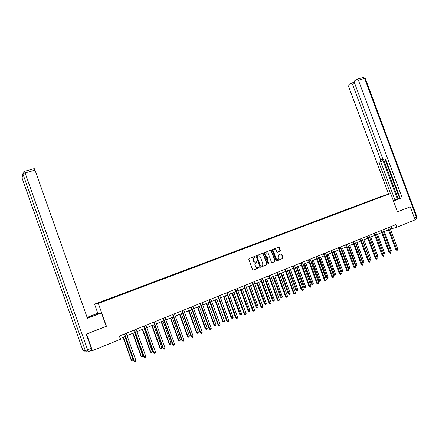 <?xml version="1.0" encoding="UTF-8"?>
<svg xmlns="http://www.w3.org/2000/svg" width="439" height="439" viewBox="0 0 439 439"><rect width="100%" height="100%" fill="white"/><g stroke="black" fill="none" stroke-linecap="round" stroke-linejoin="round"><path stroke-width="0.66" d="M255.229 256.639L254.719 256.381L249.056 258.56L248.792 259.317L252.573 269.727L253.314 270.095L258.906 267.894L259.125 267.346L257.891 267.367C256.831 267.658 256.047 267.263 255.536 266.188L255.224 265.321C254.927 264.245 255.213 263.438 256.085 262.884L256.991 262.522L257.177 261.99L255.942 262.012C254.883 262.297 254.099 261.902 253.588 260.821L253.276 259.959L254.115 257.539L255.048 257.166L255.229 256.639M255.597 262.105C254.576 262.319 253.824 261.907 253.352 260.876L253.04 260.014L253.879 257.6L254.812 257.227L254.993 256.7L254.625 256.414M253.105 270.133L258.664 267.944L258.884 267.395L258.544 267.115M257.506 267.472C256.497 267.658 255.761 267.252 255.3 266.237L254.988 265.37C254.691 264.3 254.977 263.488 255.849 262.939L256.755 262.577L256.941 262.045L256.585 261.765M280.044 251.179L280.345 250.417L279.303 247.563L278.589 247.195L272.526 249.533L272.268 250.274L275.999 260.503L276.718 260.87L282.754 258.489L283.018 257.737L281.761 254.291L281.048 253.923L278.441 254.944L278.178 255.69L278.803 257.402L278.101 259.411C277.207 259.723 276.532 259.411 276.076 258.472L273.623 251.745L274.304 249.758C275.209 249.429 275.89 249.736 276.356 250.685L276.762 251.805L277.481 252.178L280.044 251.179L279.05 247.629L278.502 247.228M397.509 211.85L410.245 206.846L415.096 219.868L396.911 227.237L395.929 224.592L119.375 336.011L120.533 339.265L92.42 350.662L86.56 334.09L106.441 326.276L98.336 303.431L390.666 193.456L397.509 211.85M263.351 253.709L262.621 253.341L256.464 255.707L256.146 256.486L259.915 266.835L260.645 267.208L266.83 264.766L267.099 264.009L263.351 253.709L262.544 253.369M264.563 252.59L270.654 250.246L271.373 250.62L275.105 260.854L274.836 261.611L272.207 262.648L271.489 262.281L269.969 258.116L269.244 257.748L267.472 258.439L267.208 259.191L268.789 263.537L268.602 264.069L268.064 263.823L264.256 253.363L264.563 252.59M98.336 303.431L94.561 304.139L379.109 197.221L390.666 193.456M372.695 200.041L372.596 199.783L108.23 299.135L97.771 303.135L99.351 302.833L114.233 297.307M372.596 199.783L385.766 195.125L379.515 197.539L114.222 297.241M260.81 266.199L260.173 265.968L256.875 256.892L257.287 256.31M178.618 273.096L178.426 272.822M169.542 276.51L169.35 276.23M160.35 279.967L160.164 279.687M151.043 283.468L150.857 283.182M141.616 287.013L141.435 286.722M132.068 290.602L131.892 290.311M122.399 294.24L122.229 293.943M112.609 297.922L112.439 297.626M91.422 350.388L92.42 350.662M410.245 206.846L409.796 206.972M97.809 313.292L94.561 304.139M390.348 229.076L396.911 227.237M120.226 338.392L125.192 336.384M127.063 335.621L135.091 332.378M136.963 331.615L144.859 328.421M146.736 327.664L154.501 324.52M156.383 323.762L164.021 320.668M165.898 319.905L173.421 316.865M175.298 316.102L182.701 313.111M184.578 312.349L191.859 309.402M193.742 308.639L200.908 305.742M202.791 304.979L209.842 302.125M211.724 301.363L218.671 298.553M220.548 297.79L227.386 295.024M229.262 294.267L235.995 291.54M237.872 290.783L244.501 288.099M246.378 287.342L252.902 284.702M254.779 283.94L261.205 281.339M263.082 280.581L269.403 278.019M271.28 277.261L277.508 274.743M279.385 273.98L285.52 271.5M287.397 270.742L293.439 268.295M295.31 267.538L301.258 265.129M303.129 264.371L308.996 262.001M310.861 261.243L316.64 258.906M318.505 258.148L324.196 255.849M326.062 255.092L331.664 252.826M333.53 252.074L339.051 249.835M340.916 249.083L346.355 246.883M348.215 246.131L353.576 243.958M355.436 243.206L360.715 241.071M362.57 240.32L367.778 238.212M369.633 237.461L374.763 235.386M376.613 234.635L381.667 232.593M383.521 231.841L388.499 229.827M391.319 226.447L392.043 228.395M112.154 298.092L112.022 297.713M121.91 294.421L121.779 294.048M131.546 290.799L131.415 290.426M141.056 287.221L140.924 286.848M150.451 283.687L150.319 283.32M159.725 280.197L159.593 279.835M168.883 276.751L168.757 276.389M177.927 273.327L177.806 272.992M186.855 269.947L186.74 269.628M195.679 266.61L195.569 266.314M204.398 263.334L204.289 263.032M213.014 260.091L212.91 259.795M221.525 256.892L221.421 256.596M229.937 253.726L229.833 253.435M238.251 250.603L238.147 250.312M246.466 247.514L246.361 247.223M254.587 244.457L254.483 244.172M262.61 241.439L262.506 241.154M270.539 238.459L270.44 238.174M278.381 235.507L278.282 235.227M286.135 232.593L286.03 232.313M293.795 229.712L293.696 229.432M301.373 226.864L301.275 226.584M308.864 224.044L308.765 223.769M316.278 221.261L316.173 220.987M323.603 218.507L323.499 218.232M260.442 267.241L266.583 264.821L266.852 264.058L263.104 253.775M257.056 256.365L260.415 265.913L260.925 266.177L261.814 265.82C262.692 265.271 262.983 264.459 262.687 263.384L260.431 257.188C259.926 256.113 259.147 255.717 258.088 255.997L257.331 256.288M257.095 256.349L257.852 256.058M272.01 262.681L274.589 261.666L274.852 260.909L271.126 250.685L270.572 250.279M269.134 257.775L267.225 258.5L266.961 259.251L268.789 263.537M268.388 264.102L268.542 263.592M268.394 253.797C267.927 252.842 267.236 252.529 266.319 252.869L265.633 254.867L266.5 257.249L267.225 257.622L269.003 256.93L269.261 256.178L268.394 253.797M266.489 252.793L266.078 252.93L265.633 254.867M267.093 257.655L266.253 257.309L265.386 254.927M277.305 252.211L279.791 251.245M274.457 249.692L274.057 249.824L273.623 251.745M277.673 259.537L275.829 258.533L273.376 251.805M276.521 260.903L282.502 258.544L282.76 257.797L281.503 254.351L280.976 253.951M123.03 337.256L131.19 360.205L131.524 360.293L133.088 359.634L124.868 336.51M123.299 337.147L131.524 360.293L132.183 360.891L131.19 360.205M133.088 359.634L132.808 360.628L132.183 360.891M124.347 334.008L133.917 360.929L134.263 361.023L124.621 333.898M135.854 360.348L135.569 361.363L134.938 361.632L134.263 361.023L135.854 360.348L126.223 333.25M134.938 361.632L133.917 360.929M87.366 318.099L101.48 312.93L87.438 318.308L35.005 170.129L25.094 172.884L87.613 349.856L91.263 348.385L86.231 334.156L106.222 326.298L101.48 312.93M89.507 317.32L89.293 316.722L87.174 317.551M89.293 316.722L97.87 313.27L87.114 317.386M98.687 313.814L98.473 313.216M34.204 168.614L35.005 170.129M91.263 348.385L91.663 350.289L88.069 351.743M393.437 200.914L399.6 198.477L393.273 200.469M393.487 201.046L402.168 197.72L400.242 198.307L385.788 159.5L384.323 160.109L385.821 159.587M385.25 159.791L399.611 198.357L400.192 198.181M383.796 160.103L398.178 198.735L399.589 198.302M398.178 198.735L393.262 200.431M384.323 160.109L382.819 158.956L354.471 82.795L354.756 80.694L356.945 79.234L363.476 77.401L364.633 78.455L358.389 80.194L357.236 79.13M402.168 197.72L358.389 80.194M354.728 83.498L352.457 84.134L351.046 83.18L348.928 84.595L348.659 86.653L388.625 194.126M354.306 82.077L353.867 82.367M380.295 161.788L380.64 159.873L382.512 159.225L382.16 161.135L378.868 162.381L390.458 193.528M352.457 84.134L380.64 159.873M409.927 206.934L397.493 211.807M382.512 159.225L397.339 199.054M353.889 82.362L354.344 82.334M382.16 161.135L380.734 161.733L394.897 199.805M380.734 161.733L378.868 162.381M132.759 333.322L140.87 356.117L141.226 356.199L142.774 355.546L134.592 332.575M133.044 333.206L141.226 356.199L141.874 356.792L140.87 356.117M142.774 355.546L142.488 356.534L141.874 356.792M142.357 329.437L150.429 352.083L150.807 352.149L152.333 351.507L144.195 328.69M142.664 329.31L150.807 352.149L151.439 352.747L150.429 352.083M152.333 351.507L152.048 352.49L151.439 352.747M134.252 330.018L143.772 356.759L144.14 356.841L134.548 329.898M145.71 356.172L145.424 357.181L144.799 357.45L144.14 356.841L145.71 356.172L136.123 329.261M144.799 357.45L143.772 356.759M144.025 326.078L153.496 352.638L153.886 352.709L144.343 325.952M155.439 352.056L155.148 353.055L154.528 353.318L153.886 352.709L155.439 352.056L145.902 325.326M154.528 353.318L153.496 352.638M151.834 325.601L159.867 348.1L160.268 348.16L161.772 347.523L153.672 324.855M152.163 325.469L160.268 348.16L160.888 348.753L159.867 348.1M161.772 347.523L161.486 348.5L160.888 348.753M161.195 321.814L169.191 344.165L169.602 344.214L171.089 343.589L163.034 321.068M161.541 321.672L169.602 344.214L170.211 344.813L169.191 344.165M171.089 343.589L170.804 344.56L170.211 344.813M170.436 318.072L178.388 340.28L178.827 340.318L180.292 339.704L172.275 317.326M170.804 317.924L178.827 340.318L179.419 340.916L178.388 340.28M180.292 339.704L180.006 340.669L179.419 340.916M153.672 322.193L163.094 348.577L163.506 348.637L154.012 322.056M165.037 347.99L164.746 348.989L164.137 349.246L163.506 348.637L165.037 347.99L155.549 321.436M164.137 349.246L163.094 348.577M163.193 318.357L172.571 344.566L173.004 344.615L163.555 318.209M174.513 343.973L174.223 344.966L173.619 345.224L173.004 344.615L174.513 343.973L165.075 317.6M173.619 345.224L172.571 344.566M172.598 314.565L181.927 340.604L182.377 340.642L172.977 314.417M183.87 340.011L183.579 340.999L182.981 341.251L182.377 340.642L183.87 340.011L174.481 313.808M182.981 341.251L181.927 340.604M179.562 314.379L187.48 336.444L187.93 336.477L189.379 335.862L181.406 313.633M179.946 314.22L187.93 336.477L188.512 337.075L187.48 336.444M189.379 335.862L189.094 336.828L188.512 337.075M181.883 310.828L191.163 336.691L191.634 336.724L182.284 310.669M193.105 336.104L192.814 337.086L192.222 337.333L191.634 336.724L193.105 336.104L183.76 310.071M192.222 337.333L191.163 336.691M188.578 310.73L196.452 332.658L196.924 332.68L198.357 332.076L190.416 309.983M188.979 310.565L196.924 332.68L197.495 333.278L196.452 332.658M198.357 332.076L198.066 333.031L197.495 333.278M191.047 307.135L200.283 332.833L200.771 332.855L191.47 306.965M202.225 332.241L201.929 333.217L201.347 333.464L200.771 332.855L202.225 332.241L192.93 306.378M201.347 333.464L200.283 332.833M197.479 307.13L205.315 328.915L205.809 328.926L207.219 328.328L199.322 306.384M197.901 306.96L205.809 328.926L206.363 329.524L205.315 328.915M207.219 328.328L206.928 329.283L206.363 329.524M200.102 303.486L209.288 329.02L209.798 329.03L200.535 303.311M211.23 328.427L210.934 329.398L210.363 329.64L209.798 329.03L211.23 328.427L201.978 302.729M210.363 329.64L209.288 329.02M206.275 303.569L214.073 325.217L214.578 325.222L215.977 324.635L208.113 302.822M206.714 303.393L214.578 325.222L215.126 325.82L214.073 325.217M215.977 324.635L215.681 325.584L215.126 325.82M209.041 299.886L218.183 325.255L218.71 325.261L209.496 299.705M220.126 324.657L219.824 325.628L219.259 325.864L218.71 325.261L220.126 324.657L210.918 299.129M219.259 325.864L218.183 325.255M214.962 300.051L222.721 321.567L223.242 321.562L224.625 320.98L216.8 299.31M215.417 299.87L223.242 321.562L223.78 322.16L222.721 321.567M224.625 320.98L224.329 321.924L223.78 322.16M217.865 296.33L226.968 321.535L227.506 321.529L218.342 296.138M228.906 320.936L228.609 321.902L228.05 322.138L227.506 321.529L228.906 320.936L219.747 295.573M228.05 322.138L226.968 321.535M223.544 296.583L231.271 317.962L231.808 317.946L233.169 317.375L225.383 295.837M224.016 296.391L231.808 317.946L232.33 318.544L231.271 317.962M233.169 317.375L232.873 318.313L232.33 318.544M226.584 292.818L235.644 317.863L236.198 317.852L227.078 292.621M237.581 317.265L237.279 318.226L236.731 318.456L236.198 317.852L237.581 317.265L228.467 292.061M236.731 318.456L235.644 317.863M232.022 293.148L239.71 314.395L240.265 314.379L241.609 313.808L233.861 292.401M232.511 292.95L240.775 314.972L239.71 314.395M241.609 313.808L241.313 314.747L240.775 314.972M235.2 289.345L244.21 314.236L244.786 314.214L235.705 289.142M246.153 313.638L245.851 314.587L245.302 314.823L244.786 314.214L246.153 313.638L237.082 288.588M245.302 314.823L244.21 314.236M240.402 289.756L248.051 310.878L248.622 310.85L249.95 310.285L242.24 289.016M240.907 289.553L249.122 311.443L248.051 310.878M249.95 310.285L249.654 311.218L249.122 311.443M243.711 285.921L252.677 310.653L253.265 310.625L244.232 285.707M254.615 310.049L254.313 310.999L253.769 311.229L253.265 310.625L254.615 310.049L245.588 285.163M253.769 311.229L252.677 310.653M248.683 286.409L256.294 307.399L256.881 307.36L258.192 306.806L250.521 285.663M249.198 286.201L257.369 307.959L256.294 307.399M258.192 306.806L257.896 307.734L257.369 307.959M252.112 282.535L261.04 307.113L261.644 307.075L252.655 282.315M262.977 306.51L262.67 307.454L262.138 307.679L261.644 307.075L262.977 306.51L253.994 281.778M262.138 307.679L261.04 307.113M256.859 283.095L264.443 303.958L265.041 303.914L266.336 303.365L258.703 282.354M257.397 282.881L265.518 304.512L264.443 303.958M266.336 303.365L266.039 304.293L265.518 304.512M260.42 279.188L269.299 303.612L269.919 303.569L260.975 278.963M271.236 303.009L270.934 303.953L270.408 304.178L269.919 303.569L271.236 303.009L262.297 278.43M270.408 304.178L269.299 303.612M264.947 279.824L272.487 300.561L273.102 300.512L274.386 299.969L266.786 279.083M265.496 279.605L273.574 301.105L272.487 300.561M274.386 299.969L274.084 300.891L273.574 301.105M268.624 275.879L277.464 300.155L278.101 300.106L269.195 275.654M279.402 299.552L279.094 300.49L278.573 300.71L278.101 300.106L279.402 299.552L270.501 275.121M278.573 300.71L277.464 300.155M272.937 276.592L280.444 297.203L281.07 297.143L282.343 296.61L274.776 275.846M273.502 276.361L281.531 297.741L280.444 297.203M282.343 296.61L282.041 297.527L281.531 297.741M276.735 272.614L285.531 296.742L286.179 296.682L277.316 272.378M287.463 296.138L287.155 297.071L286.645 297.285L286.179 296.682L287.463 296.138L278.611 271.856M286.645 297.285L285.531 296.742M280.839 273.393L288.308 293.883L288.95 293.817L290.201 293.29L282.672 272.652M281.415 273.162L289.4 294.41L288.308 293.883M290.201 293.29L289.899 294.201L289.4 294.41M284.746 269.387L293.504 293.367L294.163 293.301L285.345 269.145M295.436 292.764L295.129 293.691L294.618 293.905L294.163 293.301L295.436 292.764L286.623 268.63M294.618 293.905L293.504 293.367M288.642 270.237L296.084 290.602L296.737 290.53L297.977 290.009L290.481 269.491M289.235 269.996L297.176 291.123L296.084 290.602M297.977 290.009L297.675 290.914L297.176 291.123M292.67 266.193L301.379 290.031L302.054 289.959L293.279 265.946M303.311 289.427L303.003 290.349L302.498 290.563L302.054 289.959L303.311 289.427L294.542 265.441M302.498 290.563L301.379 290.031M296.363 267.11L303.766 287.358L304.43 287.282L305.659 286.766L298.196 266.369M296.967 266.868L304.864 287.874L303.766 287.358M305.659 286.766L305.352 287.666L304.864 287.874M300.495 263.038L309.166 286.733L309.857 286.656L301.121 262.791M311.097 286.129L310.785 287.051L310.291 287.26L309.857 286.656L311.097 286.129L302.367 262.286M310.291 287.26L309.166 286.733M303.997 264.026L311.361 284.154L312.041 284.066L313.254 283.556L305.824 263.285M304.611 263.773L312.464 284.659L311.361 284.154M313.254 283.556L312.464 284.659M308.233 259.921L316.865 283.479L317.562 283.391L308.869 259.668M318.791 282.87L318.478 283.786L317.99 283.995L317.562 283.391L318.791 282.87L310.104 259.169M317.99 283.995L316.865 283.479M311.536 260.969L318.873 280.982L319.565 280.894L320.761 280.384L313.369 260.228M312.167 260.717L319.976 281.481L318.873 280.982M320.761 280.384L319.976 281.481M315.882 256.842L324.47 280.258L325.184 280.164L316.53 256.579M326.396 279.648L325.601 280.768L325.184 280.164L326.396 279.648L317.748 256.091M325.601 280.768L324.47 280.258M318.999 257.951L326.298 277.849L327 277.75L328.185 277.25L320.827 257.21M319.636 257.693L327.406 278.342L326.298 277.849M328.185 277.25L327.406 278.342M323.439 253.797L331.988 277.075L332.713 276.976L324.103 253.528M333.914 276.466L333.124 277.574L332.713 276.976L333.914 276.466L325.31 253.045M333.124 277.574L331.988 277.075M326.375 254.966L333.64 274.748L334.353 274.644L335.522 274.15L328.202 254.23M327.028 254.702L334.748 275.237L333.64 274.748M335.522 274.15L334.748 275.237M330.913 250.784L339.424 273.925L340.159 273.821L331.588 250.515M341.344 273.321L341.032 274.221L340.56 274.419L340.159 273.821L341.344 273.321L332.778 250.032M340.56 274.419L339.424 273.925M333.667 252.013L340.9 271.681L341.624 271.576L342.782 271.088L335.495 251.278M334.331 251.75L342.014 272.164L340.9 271.681M342.782 271.088L342.014 272.164M338.304 247.81L346.772 270.814L347.523 270.704L338.99 247.53M348.692 270.204L348.379 271.104L347.913 271.302L347.523 270.704L348.692 270.204L340.17 247.058M347.913 271.302L346.772 270.814M341.553 248.825L348.818 268.536L349.96 268.053L342.705 248.359M348.122 268.646L348.818 268.536L349.197 269.129L348.132 268.684M349.96 268.053L349.197 269.129M345.608 244.863L354.043 267.735L354.8 267.62L346.305 244.583M355.958 267.131L355.645 268.026L355.184 268.218L354.8 267.62L355.958 267.131L347.474 244.117M355.184 268.218L354.043 267.735M348.698 245.933L355.93 265.535L357.061 265.057L349.834 245.472M355.403 265.617L355.93 265.535L356.298 266.122L355.486 265.847M357.061 265.057L356.298 266.122M352.835 241.955L361.226 264.695L361.999 264.574L353.543 241.669M363.141 264.086L362.373 265.172L361.999 264.574L363.141 264.086L354.696 241.203M362.373 265.172L361.226 264.695M355.766 243.074L362.96 262.566L364.079 262.094L356.891 242.619M362.603 262.626L363.327 263.153L362.751 263.032M364.079 262.094L363.327 263.153M359.98 239.074L368.332 261.688L369.111 261.556L360.699 238.789M370.247 261.079L369.479 262.154L369.111 261.556L370.247 261.079L361.835 238.328M369.479 262.154L368.332 261.688M362.751 240.243L369.918 259.63L371.026 259.158L363.865 239.793M369.72 259.663L370.275 260.217L369.94 260.25M371.026 259.158L370.275 260.217M367.042 236.231L375.361 258.714L376.152 258.576L367.772 235.935M377.271 258.105L376.958 258.988L376.508 259.175L376.152 258.576L377.271 258.105L368.897 235.48M376.508 259.175L375.361 258.714M369.665 237.45L376.799 256.722L377.897 256.261L370.768 237M376.761 256.727L376.986 257.336M377.897 256.261L377.15 257.309M374.028 233.416L382.309 255.767L383.11 255.63L374.769 233.114M384.218 255.163L383.461 256.228L383.11 255.63L384.218 255.163L375.883 232.665M383.461 256.228L382.309 255.767M383.713 253.802L384.69 253.391L377.595 234.239M384.69 253.391L383.949 254.433M380.942 230.629L389.184 252.859L389.991 252.716L381.694 230.327M391.089 252.249L390.776 253.127L390.337 253.308L389.991 252.716L391.089 252.249L382.792 229.882M390.337 253.308L389.184 252.859M390.589 250.899L391.412 250.554L384.344 231.507M391.412 250.554L390.82 251.525M387.78 227.874L395.983 249.983L396.801 249.835L388.537 227.572M397.888 249.374L397.136 250.428L396.801 249.835L397.888 249.374L389.629 227.133M397.136 250.428L395.983 249.983M85.506 351.013L85.364 350.97C84.129 351.337 83.24 350.959 82.708 349.834L85.298 350.591L22.905 173.915L22.06 178.031L82.697 349.801M34.264 168.598L24.37 171.342L23.185 172.126L22.905 173.915L25.094 172.884L24.321 171.353M87.613 349.856L85.298 350.591C85.846 351.749 86.757 352.138 88.03 351.76L87.613 349.856M414.394 217.98L416.359 217.19L415.931 218.995L414.926 219.401M416.935 216.871L416.359 217.19L364.633 78.455L365.286 78.367L363.256 77.462M365.314 78.444L416.946 216.91L416.106 218.924M351.326 83.081L354.092 82.307"/></g></svg>
